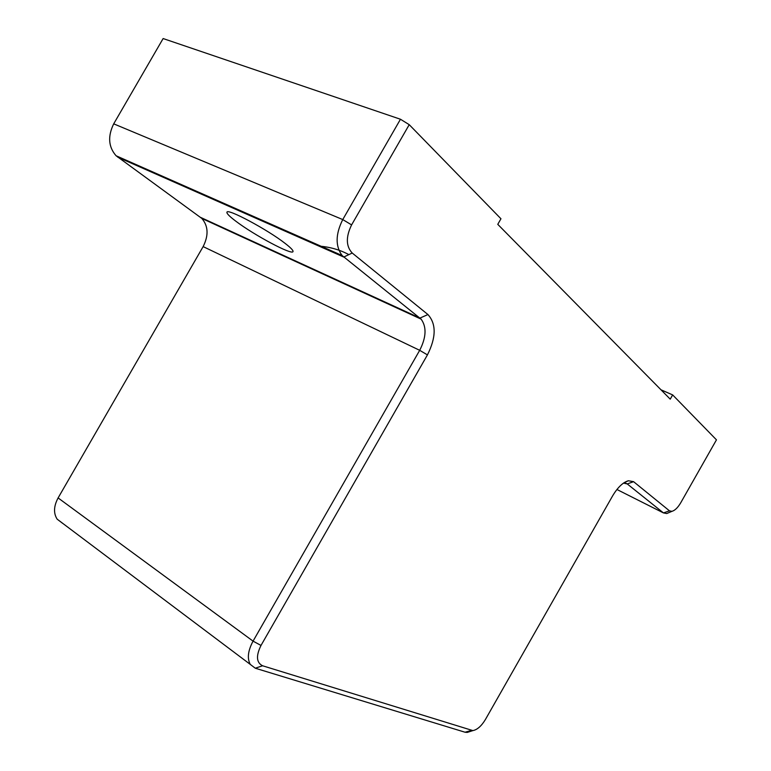 <?xml version="1.0" encoding="UTF-8"?>
<svg xmlns="http://www.w3.org/2000/svg" width="771" height="771" viewBox="0 0 771 771"><rect width="100%" height="100%" fill="white"/><g stroke="black" fill="none" stroke-linecap="round" stroke-linejoin="round"><path stroke-width="1.16" d="M286.484 256.81L285.839 257.013M348.858 254.623C339.905 249.775 329.949 246.932 318.972 246.103M277.444 252.657L276.847 252.878M660.988 389.798L672.649 394.906L716.461 439.846L680.745 502.75C677.863 507.626 674.924 510.489 671.946 511.337L669.479 510.845L633.579 481.673L628.365 480.747C622.891 482.386 617.638 487.445 612.579 495.936L485.364 719.594C481.403 726.089 477.239 729.761 472.874 730.6L262.583 665.768C256.386 662.665 255.866 655.89 261.003 645.443L427.433 354.891C436.203 337.399 436.376 323.955 427.944 314.558L352.222 253.033C345.957 246.306 345.755 236.928 351.595 224.901L409.228 124.68L400.467 119.245L342.758 219.571C335.481 234.182 335.269 246.171 342.141 255.548L421.12 319.136C426.768 326.991 426.296 337.38 419.694 350.313L253.061 641.135C247.954 650.685 247.019 658.444 250.276 664.4L255.278 668.216L465.067 732.228L467.245 732.421L471.312 731.101M623.498 483.109L627.228 483.928L663.436 512.908L666.742 513.544L669.507 512.368M62.547 523.268L57.17 519.182C53.392 513.293 53.7 506.21 58.104 497.931L203.139 246.604C208.758 235.357 208.315 225.961 201.8 218.415L116.084 155.752C108.412 146.962 107.622 136.322 113.703 123.842L163.124 38.55L400.467 119.245M235.82 221.19C229.488 216.42 226.529 213.422 226.953 212.208C227.223 208.064 267.633 229.671 285.125 243.395C290.84 247.809 293.462 250.546 292.99 251.616C292.122 255.403 253.919 235.01 235.82 221.19M672.649 394.906L670.23 399.166L497.767 224.342L500.957 218.771L409.228 124.68M113.703 123.842L342.758 219.571L351.595 224.901M117.809 157.197L343.741 257.051L352.222 253.033M200.518 217.364L419.973 318.066L427.944 314.558M203.139 246.604L419.694 350.313L427.433 354.891M58.104 497.931L253.061 641.135L261.003 645.443M255.278 668.216L262.583 665.768M465.067 732.228L471.245 730.445M625.676 483.157L627.228 483.928L633.579 481.673M616.925 489.489L663.436 512.908L669.479 510.845M472.874 730.6L467.245 732.421M624.028 482.742L628.365 480.747M671.946 511.337L666.742 513.544M57.17 519.182L250.276 664.4M201.8 218.415L421.12 319.136M116.084 155.752L342.141 255.548M300.786 238.066L301.143 237.449M230.066 206.811L230.404 206.223"/></g></svg>
